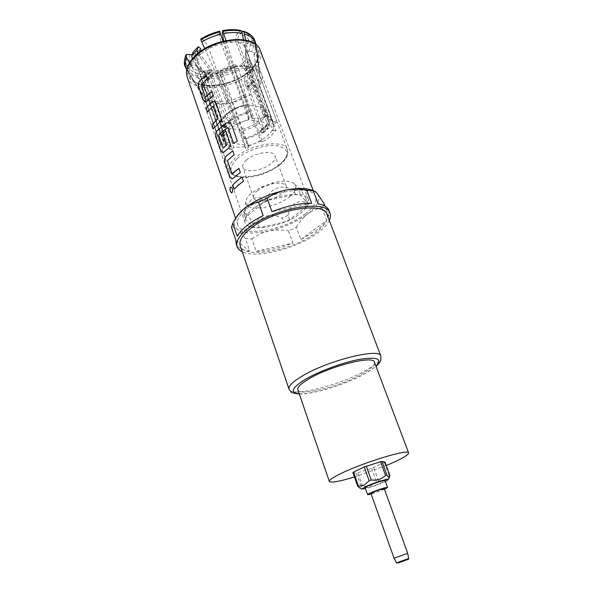 <?xml version="1.0" encoding="UTF-8"?>
<svg xmlns="http://www.w3.org/2000/svg" width="593" height="593" viewBox="0 0 593 593"><rect width="100%" height="100%" fill="white"/><g stroke="black" fill="none" stroke-linecap="round" stroke-linejoin="round"><path stroke-width="0.44" stroke-dasharray="2.96 2.22" d="M231.589 192.881L231.73 192.851C232.649 192.117 232.856 190.657 232.352 188.455L230.988 187.032M305.484 213.806C285.107 230.247 241.277 237.83 237.778 224.754C236.422 220.322 239.327 215.081 246.488 209.018C266.435 191.598 312.867 183.83 315.558 196.75C317.025 201.731 313.667 207.417 305.484 213.806M242.011 63.688L247.288 58.492L242.011 63.688L245.85 68.158L247.385 70.686L247.696 72.346L252.685 67.283C256.495 62.51 258.214 58.292 257.844 54.638C258.051 58.87 256.295 63.229 252.551 67.698L252.685 67.283M197.669 53.615L199.226 55.357C218.735 37.515 258.429 37.715 257.844 54.638C257.859 61.109 259.089 67.684 261.543 74.37C263.159 79.477 260.987 84.918 255.034 90.677C240.076 105.695 205.2 109.579 201.383 96.029C199.915 91.374 201.842 86.274 207.157 80.73C221.752 64.948 258.148 61.064 261.543 74.37L308.456 199.589C306.21 189.048 268.562 195.364 252.255 209.485C246.34 214.451 243.938 218.765 245.05 222.412C247.844 233.056 283.758 226.86 300.347 213.391C306.944 208.202 309.642 203.599 308.456 199.589M198.203 54.482L192.925 60.004L203.985 75.037L204.741 77.342L204.911 80.781L219.944 122.032C220.967 124.448 222.62 126.139 224.917 127.124L225.814 127.362L231.396 122.158L230.499 121.921L229.884 120.179L231.322 120.423L231.04 119.638L225.466 124.849L222.293 122.388L207.254 81.226L207.224 78.995L205.712 74.384L194.304 58.64L195.453 54.104L200.708 48.589M247.696 72.346L247.237 72.85L247.489 75.037L250.216 71.471L252.811 69.892L252.158 79.002L255.361 84.999L269.4 124.441L268.829 127.992L267.146 128.236L267.94 128.37L262.343 133.336L261.698 131.572L260.371 131.357L260.097 130.601L265.671 125.612L266.961 125.597L267.221 124.019L253.167 84.443L251.58 82.019L249.816 77.513L250.55 65.037L245.999 59.389M199.226 55.357L200.768 57.966L197.165 59.433L195.468 63.466M252.551 67.698L252.811 69.892M313.571 190.753L317.299 193.503C321.08 199.092 317.848 205.919 307.611 213.984C296.841 221.893 283.965 227.586 268.977 231.062C254.063 234.161 243.478 233.531 237.237 229.172C234.317 226.756 233.635 223.554 235.184 219.543L235.792 218.239M324.06 203.681L321.969 207.884L326.706 220.374C324.438 223.65 321.058 226.956 316.566 230.292L300.851 239.579L296.367 227.312L288.457 230.796L292.898 243.056C279.785 248.178 267.562 250.935 256.213 251.321L251.899 238.853L245.354 238.527L249.668 251.076C242.203 250.253 237.711 247.852 236.177 243.864M296.367 227.312C299.472 221.923 303.223 217.475 307.611 213.984C312.066 210.7 316.855 208.662 321.969 207.884M329.315 220.411C327.321 224.488 323.4 228.676 317.566 232.99C297.086 248.571 256.458 258.948 242.255 251.758M328.967 210.456L328.848 216.267L324.994 206.149M251.899 238.853C256.962 235.154 262.655 232.56 268.977 231.062C275.315 229.78 281.808 229.691 288.457 230.796M231.47 227.319C232.923 226.674 234.843 227.297 237.237 229.172C239.668 231.24 242.381 234.361 245.354 238.527M327.054 214.458C328.589 219.758 324.719 225.896 315.461 232.864C292.519 250.661 243.908 259.571 240.202 245.724M374.45 362.182C375.065 364.888 371.114 368.683 362.605 373.583C341.257 386.117 299.317 396.865 297.849 389.764M386.273 465.535L354.451 476.98M352.894 472.577L356.408 473.132L371.678 468.426L385.027 462.14M311.651 203.243L271.913 211.679M263.181 215.57L237.274 236.266M235.888 240.335L249.668 251.076M256.213 251.321L292.898 243.056M300.851 239.579L326.706 220.374M328.848 216.267L318.189 203.851M385.383 481.472L384.027 482.109C377.645 484.889 371.455 487.068 365.458 488.647M389.949 475.571L384.501 480.241L378.49 480.945L376.473 481.716C372.7 485.467 368.068 486.957 362.59 486.186L361.159 486.534L360.055 488.121M365.162 487.824L367.845 487.557C373.575 486.23 385.769 481.353 385.087 480.656M384.479 489.314L371.159 494.11M384.242 488.676C382.522 489.959 378.675 491.486 372.7 493.257L370.929 493.472M384.383 462.622L389.29 476.023M371.678 468.426L376.473 481.716M378.49 480.945L373.686 467.655M356.408 473.132L361.159 486.534M362.59 486.186L357.838 472.814M199.485 52.169L200.078 54.045L211.056 68.966L212.59 73.591L212.628 75.83L227.853 117.155L231.04 119.638M200.768 57.966L209.329 69.603L210.1 71.923L210.248 75.267L225.503 116.784C226.533 119.208 228.201 120.92 230.499 121.921L231.396 122.158M192.28 58.929L192.918 59.989M247.288 58.492L251.143 62.991L252.685 65.534L253.003 67.187M240.721 64.593L245.25 70.204L244.457 82.664L246.199 87.156L247.77 89.573L261.646 129L261.387 130.571L260.097 130.601M247.489 75.037L246.792 84.139L249.964 90.114L263.826 129.407L263.233 132.951L261.55 133.21L267.146 128.236M245.428 219.64L246.518 216.482L263.388 202.784L269.793 199.908L295.536 194.563L300.451 195.06L307.945 203.466L306.47 206.631L289.621 219.647L283.602 222.316L259.215 227.608L254.293 227.297L245.428 219.64L244.012 214.547C244.976 211.419 247.896 214.214 252.774 222.946L254.293 227.297M263.388 202.784L261.772 198.247C258.207 196.958 254.745 197.469 251.388 199.774C248.304 202.806 246.162 206.883 244.968 212.005L246.518 216.482M289.466 196.75C295.477 191.776 297.212 187.603 294.669 184.215C291.081 180.835 284.054 180.309 273.581 182.629L261.113 187.114L251.699 193.029C247.978 196.187 246.036 199.107 245.873 201.776C244.679 212.383 275.567 208.521 289.466 196.75M261.772 198.247L268.162 195.371L269.793 199.908M295.536 194.563L293.876 190.071C282.868 184.89 274.3 186.654 268.162 195.371M293.876 190.071L298.79 190.598L300.451 195.06M307.945 203.466L306.314 199.107L300.584 189.56C299.295 188.3 298.694 188.648 298.79 190.598M306.314 199.107L304.854 202.302L306.47 206.631M289.621 219.647L288.065 215.363C289.251 210.478 291.393 206.594 294.476 203.71C297.827 201.524 301.288 201.057 304.854 202.302M257.325 190.85L263.5 186.973L271.653 184.038C279.688 182.325 284.551 183.022 286.219 186.12C286.864 188.24 285.544 190.664 282.261 193.377C273.81 200.582 255.064 203.607 253.596 197.862C252.981 195.838 254.219 193.503 257.325 190.85M246.399 160.073C254.553 152.483 273.61 149.732 275.078 155.803C275.775 158.072 274.522 160.592 271.312 163.386C263.077 170.791 244.464 173.519 242.863 167.404C242.196 165.247 243.375 162.808 246.399 160.073M288.065 215.363L282.053 218.031L283.602 222.316M259.215 227.608L257.696 223.279C263.522 214.903 271.638 213.154 282.053 218.031M257.696 223.279L252.774 222.946M243.886 215.185L244.968 212.005M260.371 131.357C255.501 134.663 250.001 137.013 243.864 138.391L246.095 138.732L248.534 145.552L224.48 141.986L221.782 134.366C220.9 131.713 221.745 128.718 224.31 125.39L225.748 125.627L225.466 124.849M231.322 120.423C236.34 116.91 242.085 114.442 248.556 113.026L246.221 112.596L248.793 119.704L272.876 123.937L270.297 116.999C271.223 119.89 270.223 123.092 267.287 126.598L265.953 126.368L265.671 125.612M265.953 126.368C268.577 123.151 269.444 120.223 268.547 117.584L265.197 108.942L263.218 107.815L247.214 104.761L246.436 104.709L245.806 105.458C231.203 108.237 217.972 119.564 220.922 126.331L221.775 127.925L223.205 127.198L239.179 129.808L241.255 131.09C255.509 128.273 268.799 117.192 265.805 110.172L265.316 109.164M243.864 138.391L241.255 131.09M248.556 113.026L245.806 105.458M221.775 127.925L223.531 133.796L220.922 126.331C217.609 119.067 231.144 107.348 246.436 104.709M225.748 125.627C223.465 128.651 222.731 131.379 223.531 133.796M262.566 142.038L260.772 141.052L234.013 67.513C233.397 65.727 233.412 64.689 234.072 64.407L220.581 69.967L220.181 72.961L220.633 75.355L232.063 102.352L246.028 96.659L262.566 142.038L270.534 136.501L275.789 130.423L258.756 84.629C260.409 81.463 260.772 78.55 259.845 75.874L255.768 44.519M189.508 62.776L204.281 88.335C203.051 91.137 202.828 93.701 203.621 96.022L229.476 170.651C230.403 172.793 231.974 176.884 244.664 177.485C257.955 176.818 269.867 172.481 280.393 164.491C285.989 159.791 287.753 155.069 287.642 154.528L287.464 149.777C288.739 153.943 286.426 158.561 280.533 163.624C265.671 176.833 232.471 181.725 229.476 170.651C228.298 166.841 230.366 162.497 235.68 157.619C250.261 143.795 284.899 138.844 287.464 149.777L259.845 75.874M277.139 122.143L259.163 74.436C257.673 71.968 255.02 70.182 251.21 69.077L245.687 40.131M243.464 39.746L248.949 68.558L266.413 115.724L268.673 116.139L251.21 69.077M223.012 41.154L231.522 68.914L249.03 117.206L252.047 116.502L234.494 68.254L225.97 40.487M204.281 88.335L220.715 135.582L225.725 129.259L233.916 123.344L216.727 75L204.755 48.626M222.041 135.004L224.376 135.367M224.31 125.39L224.955 127.221L225.814 127.362M224.955 127.221L230.536 122.017M246.221 112.596C240.032 114.279 234.591 116.799 229.884 120.179M270.297 116.999L268.066 116.591M267.287 126.598L267.94 128.37M261.55 133.21L262.343 133.336M246.095 138.732C251.936 137.131 257.14 134.744 261.698 131.572M248.793 119.704C233.805 123.47 221.359 134.693 224.213 141.356L224.48 141.986M248.534 145.552C263.07 141.838 275.686 130.89 272.876 123.937M255.22 44.104L259.163 74.436M277.168 122.225L273.736 123.611L245.858 48.663C246.325 48.033 246.154 49.553 245.339 53.222L248.593 51.65L251.706 51.598L253.789 52.999L258.756 84.629M204.881 98.379C206.668 100.677 209.485 102.285 213.324 103.197L229.395 149.162L231.559 147.205L205.474 72.835L202.991 70.397C199.819 69.292 197.98 68.173 197.476 67.031C195.823 65.282 193.696 64.867 191.094 65.793L187.825 67.142L186.691 69.27L204.644 97.756L221.026 144.937L203.792 96.392L186.728 69.729M229.395 149.162L231.655 149.48L215.578 103.612L229.261 102.997L217.876 75.971L217.423 73.569L217.816 70.567C218.202 70.397 218.728 71.204 219.388 72.998L245.672 146.679L233.82 147.531L207.72 73.317L205.03 70.871L217.816 70.567M232.063 102.352L248.311 147.79L245.472 148.48L229.261 102.997M246.028 96.659L238.556 67.995L237.141 65.986L234.072 64.407M205.03 70.871L202.665 71.975L200.649 74.029L200.145 76.482L215.578 103.612M213.324 103.197L197.899 76.008L198.403 73.554L200.419 71.494L202.991 70.397M231.559 147.205C228.29 146.56 225.911 145.344 224.421 143.565L197.476 67.031M224.421 143.565L221.026 144.937M233.82 147.531L231.655 149.48M245.472 148.48L245.672 146.679M260.772 141.052L248.526 145.997L222.175 72.383C221.508 70.574 220.974 69.774 220.581 69.967M248.526 145.997L248.311 147.79M273.736 123.611C274.448 125.723 274.07 128.058 272.602 130.63L245.139 56.505L245.339 53.222M272.602 130.63L275.789 130.423M245.858 48.663C245.161 45.617 246.406 43.274 249.594 41.636L252.9 40.272L255.101 41.036C256.391 44.727 255.954 48.715 253.789 52.999M241.937 31.911L240.121 33.764C238.015 36.314 237.408 39.182 238.282 42.37L266.339 118.244C269.57 119.037 271.824 120.379 273.084 122.291L245.168 47.225C244.412 44.149 245.658 41.777 248.89 40.109L252.21 38.745L254.323 39.316M273.084 122.291L276.523 120.898M268.673 116.139L266.339 118.244M223.65 40.999L251.81 118.511L264.078 117.837L236.029 41.792C235.154 38.597 235.762 35.721 237.867 33.164L240.921 30.532M264.078 117.837L266.413 115.724M252.047 116.502L251.81 118.511M197.373 66.942L223.339 141.645L224.095 135.367L197.491 59.218C196.572 56.98 194.8 55.46 192.176 54.652M224.095 135.367L220.715 135.582M220.211 143.691L223.613 142.313M197.172 66.446C195.66 64.007 193.34 63.31 190.212 64.348L186.936 65.697L185.794 67.832L186.217 68.84M233.916 123.344L235.91 124.448L248.801 119.215L249.03 117.206M200.931 38.975L203.436 40.48C205.593 42.14 207.313 44.542 208.58 47.677L235.91 124.448M248.801 119.215L221.026 42.526L219.425 33.845L219.64 31.214M193.014 52.266L195.453 54.104M234.131 189.137L243.478 181.221L241.996 177.099M231.9 178.827L240.41 172.467L238.979 168.39M232.122 173.823L227.467 160.636L234.153 154.736M232.782 150.733L234.191 154.751M233.575 143.41L237.378 141.156M237.408 141.178L231.5 124.486L230.217 122.825M222.775 152.705L228.157 148.48C229.876 146.856 230.447 144.848 229.884 142.461L225.851 131.075M223.213 148.176L218.743 134.833L227.675 127.591M213.272 128.792L219.188 122.803C220.878 121.157 221.441 119.163 220.892 116.828L216.126 103.249L214.436 101.418M207.439 111.936L212.835 106.191M205.119 102.122L206.668 101.344L213.347 95.303L212.005 91.478M205.519 97.23L201.175 84.873L207.476 78.676M207.52 78.699L206.156 74.911M187.151 76.845C192.095 94.065 234.457 89.751 252.514 71.138C259.778 63.933 262.365 57.061 260.283 50.516M194.46 56.987C206.201 44.445 231.426 36.603 246.555 40.717C261.861 44.645 263.344 58.544 251.313 69.989C239.476 81.5 217.06 88.587 201.998 85.518C185.891 80.804 183.378 71.293 194.46 56.987M195.193 57.158C184.364 71.108 186.802 80.389 202.509 84.999C217.208 88.009 239.112 81.085 250.661 69.841C262.402 58.663 260.92 45.112 245.984 41.288C231.226 37.292 206.646 44.935 195.193 57.158M380.884 356.134C381.633 359.462 376.859 364.095 366.548 370.032C340.982 385.072 290.955 397.844 289.036 389.208M299.213 393.737C312.489 394.775 346.779 384.116 365.57 373.271C370.091 370.707 373.546 368.32 375.932 366.118M407.695 553.313L394.063 558.221M396.65 562.839L408.644 558.524M247.237 72.85C230.833 86.778 199.396 90.299 191.658 78.461C188.278 73.488 189.041 67.624 193.941 60.871M245.383 70.997L250.691 65.83M244.568 69.077L249.861 63.903M245.85 68.158L251.143 62.991M209.329 69.603L203.985 75.037M210.1 71.923L204.741 77.342M209.952 72.709L204.592 78.128M210.285 75.363L204.911 80.781M225.503 116.784L219.944 122.032M227.853 117.155L222.293 122.388M212.628 75.83L207.254 81.226M212.45 74.377L207.076 79.781M212.59 73.591L207.224 78.995M211.056 68.966L205.712 74.384M230.462 119.541L224.895 124.752M246.792 84.139L252.158 79.002M247.659 86.378L253.041 81.248M248.385 87.312L253.767 82.19M249.964 90.114L255.361 84.999M263.826 129.407L269.4 124.441M261.646 129L267.221 124.019M247.785 89.625L253.181 84.495M246.925 88.09L252.314 82.961M246.199 87.156L251.58 82.019M244.457 82.664L249.816 77.513M260.631 130.69L266.213 125.701M263.218 107.815C269.563 114.36 254.738 127.569 239.179 129.808M223.205 127.198C215.904 121.187 230.684 106.992 247.214 104.761M237.007 158.828C227.712 168.634 229.106 174.727 241.181 177.107C252.611 178.449 270.401 172.682 280.052 164.543C289.925 155.099 289.102 148.85 277.583 145.774C266.153 143.906 246.644 150.17 237.007 158.828M248.949 68.558C244.739 67.81 239.995 67.928 234.732 68.914M231.759 69.574L216.971 75.645M203.466 95.703L204.036 97.007M212.464 101.299C208.58 100.373 205.734 98.742 203.925 96.407M205.474 72.835C202.213 71.938 199.804 70.456 198.232 68.388M191.094 65.793C193.088 68.477 196.194 70.382 200.419 71.494M198.403 73.554C193.607 72.324 190.079 70.182 187.825 67.142M186.691 69.27C189.071 72.479 192.807 74.725 197.899 76.008M187.603 71.138C189.96 74.31 193.666 76.534 198.714 77.794M228.527 101.114L214.71 101.722M219.388 72.998L207.72 73.317M202.665 71.975C207.194 72.739 212.153 72.605 217.527 71.583M217.423 73.569C211.36 74.748 205.764 74.896 200.649 74.029M200.145 76.482C205.549 77.394 211.464 77.223 217.876 75.971M200.96 78.261C206.327 79.158 212.198 78.98 218.565 77.735M245.42 94.724L231.329 100.476M234.013 67.513L222.175 72.383M220.292 70.975L235.332 64.793M237.141 65.986L220.181 72.961M220.633 75.355L238.556 67.995M221.322 77.12L239.12 69.811M259.326 73.717L259.727 75.274L258.229 82.59M245.887 48.737C246.703 51.124 246.451 53.718 245.139 56.505M248.593 51.65C250.335 48.063 250.676 44.727 249.594 41.636M252.9 40.272C254.123 43.771 253.722 47.544 251.706 51.598M254.286 54.927C255.998 51.569 256.628 48.359 256.169 45.305L256.072 44.771M250.602 66.824C254.449 67.95 257.132 69.766 258.637 72.272M238.282 42.37C241.521 43.415 243.812 45.038 245.168 47.225M248.89 40.109C247.237 37.233 244.316 35.12 240.121 33.764M242.322 31.518C247.088 33.052 250.379 35.461 252.21 38.745M233.976 66.646C239.29 65.653 244.079 65.541 248.341 66.305M223.954 41.903L236.029 41.792M237.867 33.164C233.264 32.192 228.097 32.207 222.368 33.223M222.494 30.955C229.009 29.791 234.872 29.776 240.069 30.91M203.073 95.036C201.805 92.456 201.887 89.521 203.303 86.244M223.339 141.645L197.069 66.186L197.491 59.218M190.242 54.408C188.774 58.092 188.767 61.405 190.212 64.348M186.936 65.697C185.246 62.391 185.231 58.64 186.906 54.46M185.083 66.194L185.794 67.832M216.067 73.436L231.003 67.298M208.58 47.677L221.026 42.526M219.425 33.845L203.436 40.48M201.39 39.108C206.935 35.676 212.983 33.164 219.536 31.585M200.078 54.045L194.8 59.552M199.515 52.08L194.237 57.603M237.778 224.754L235.629 218.483M315.558 196.75L313.23 190.598M314.231 191.087L315.239 191.435M235.184 219.543L232.278 224.324M299.295 393.974C312.207 394.753 346.994 384.175 365.844 373.212L376.021 366.348M245.05 222.412L201.383 96.029C199.011 89.313 195.764 83.457 191.658 78.461C198.314 89.728 230.907 86.778 247.422 72.398M294.669 184.215L300.584 189.56M263.5 186.973L261.113 187.114M271.653 184.038L273.581 182.629M286.219 186.12L275.078 155.803M245.873 201.776L244.019 214.547M253.596 197.862L242.863 167.404M261.387 130.571L266.961 125.597M263.233 132.951L268.829 127.992M268.547 117.584L265.197 108.942M221.782 134.366L224.213 141.356M259.808 75.763L256.094 44.786"/><path stroke-width="0.89" d="M230.988 187.032L230.877 187.054C229.943 187.766 229.78 189.226 230.395 191.428L231.589 192.881M232.3 188.463L230.818 187.054C229.884 187.773 229.721 189.234 230.336 191.435L231.678 192.858C232.589 192.125 232.797 190.664 232.3 188.463M234.094 189.182L238.186 185.172L243.434 181.206L241.996 177.099L236.763 181.08L232.686 185.098L234.094 189.182M233.279 178.167L240.365 172.459L238.935 168.375L231.945 173.667L227.416 160.629L234.153 154.736L232.745 150.718L225.77 156.53C224.488 158.19 224.206 160.221 224.91 162.623L229.78 176.707L232.13 178.804L233.279 178.167M224.198 152.008L228.112 148.472C229.832 146.842 230.41 144.833 229.839 142.446L225.851 131.075L222.642 133.558L226.57 144.818L223.205 148.176L218.609 135.263L220.166 133.388L227.875 127.554L233.546 143.424L237.378 141.156L231.47 124.463L229.854 122.618L226.622 122.907L216.845 130.831C215.6 132.521 215.326 134.544 216.022 136.909L220.781 150.689L222.983 152.69L224.198 152.008M213.235 128.844L219.143 122.788C220.833 121.142 221.404 119.149 220.848 116.814L216.089 103.234L214.08 101.321L211.886 102.003L206.082 108.156L207.402 111.981L213.124 106.273L217.49 118.8L211.886 124.96L213.235 128.844M206.616 101.336L213.302 95.288L211.96 91.463L205.363 97.096L201.123 84.866L207.476 78.676L206.156 74.911L199.574 81.041C198.388 82.79 198.129 84.799 198.788 87.075L203.362 100.284L205.297 102.122L206.616 101.336M235.792 218.239C237.378 215.207 240.135 212.072 244.057 208.818C255.175 200.093 269.022 193.874 285.596 190.16C297.982 187.759 307.307 187.951 313.571 190.753M324.994 206.149L324.06 203.681L317.299 193.503L315.239 191.435L313.252 190.805L318.189 203.851C324.089 204.97 327.684 207.172 328.967 210.456L330.034 213.243C330.812 215.363 330.575 217.75 329.315 220.411M242.255 251.758C239.587 250.505 237.882 248.823 237.133 246.688C235.621 241.736 239.127 235.762 247.629 228.757C271.601 208.432 327.217 198.596 330.034 213.243M237.133 246.688L236.177 243.864L235.888 240.335L231.47 227.319L232.804 223.153L237.274 236.266C239.016 232.953 242.129 229.476 246.621 225.844C251.165 222.212 256.687 218.787 263.181 215.57L258.452 202.191L267.124 198.299L271.913 211.679C286.597 205.941 299.843 203.132 311.651 203.243L306.722 190.101L313.252 190.805M306.722 190.101C299.561 188.848 292.519 188.87 285.596 190.16C278.806 191.665 272.647 194.378 267.124 198.299M258.452 202.191C253.322 203.065 248.526 205.274 244.057 208.818C239.668 212.59 235.918 217.364 232.804 223.153M250.076 228.905C272.513 209.944 324.386 200.76 327.054 214.458L380.884 356.134C380.276 347.335 326.573 360.781 301.281 376.622C292.312 382.122 288.228 386.317 289.036 389.208L240.202 245.724C238.786 241.077 242.077 235.465 250.076 228.905M354.451 476.98C339.3 481.523 330.924 482.998 329.337 481.405L297.849 389.764C297.189 387.37 300.651 383.871 308.241 379.275C329.404 366.192 373.901 354.97 374.45 362.182L408.599 452.867C408.77 454.416 404.3 457.329 395.212 461.606L386.273 465.535M329.337 481.405C329.041 480.056 332.962 477.402 341.101 473.444C363.857 462.236 409.244 448.553 408.599 452.867M353.48 472.11L352.894 472.577L357.705 486.186L364.339 485.052L369.157 480.753L364.228 466.995L353.48 472.11L358.298 485.749M366.304 466.202L371.248 479.959C376.859 480.767 381.61 479.24 385.509 475.378L386.933 475.045C388.133 476.676 388.993 477.321 389.512 476.965L389.949 475.571L385.027 462.14L381.944 461.413L380.521 461.717L364.228 466.995M369.157 480.753L371.248 479.959M365.458 488.647L361.834 488.995L366.029 486.445C373.679 482.887 388.43 478.277 388.4 479.433L385.383 481.472M360.055 488.121L357.705 486.186M387.57 487.468L385.087 480.656L382.515 480.893C376.837 482.183 364.406 487.157 365.162 487.824L367.601 494.666C366.859 494.058 379.335 489.106 385.013 487.765L387.57 487.468L384.479 489.314M371.159 494.11L367.601 494.666M370.929 493.472C372.656 492.183 376.525 490.656 382.522 488.869L384.242 488.676L407.695 553.313L394.063 558.221L370.929 493.472M398.489 562.876L408.651 559.169L398.489 562.876M381.944 461.413L386.933 475.045M385.509 475.378L380.521 461.717M197.046 50.22L191.784 55.757L193.014 52.266L198.262 46.728L197.046 50.22L197.669 53.615M191.784 55.757L192.28 58.929M255.101 41.036L255.768 44.519M255.22 44.104L254.412 39.501C252.507 36.025 249.03 33.475 243.975 31.859L243.234 31.147L241.937 31.911M254.412 39.501L254.323 39.316C252.218 35.558 248.586 32.852 243.434 31.207M243.975 31.859L245.687 40.131M223.65 40.999L222.368 33.223L222.605 30.584L225.97 40.487M243.464 39.746L241.722 31.259L240.921 30.532C235.473 29.346 229.387 29.361 222.657 30.577M189.508 62.776L186.676 57.958L185.794 55.03L186.906 54.46L192.176 54.652M186.217 68.84L186.713 69.707C184.92 66.253 184.905 62.339 186.676 57.958M223.012 41.154L219.64 31.214C212.887 32.845 206.653 35.432 200.931 38.975L200.894 39.916L204.755 48.626M198.262 46.728L200.708 48.589L199.485 52.169M242.003 177.129L236.807 181.08L232.686 185.098M232.738 185.098L234.131 189.137M238.949 168.405L232.211 173.771M231.9 178.827L229.832 176.707L224.969 162.623C224.258 160.221 224.547 158.19 225.814 156.53L232.752 150.748M230.217 122.825L226.622 122.907M222.775 152.705L220.841 150.689L216.074 136.909C215.378 134.544 215.659 132.521 216.897 130.831L226.659 122.921M223.213 148.176L226.467 145.248M226.511 145.263L222.686 133.566L225.866 131.112M228.046 127.71L233.575 143.41M214.436 101.418L211.886 102.003M211.931 102.011L206.082 108.156M206.134 108.156L207.439 111.936M213.169 106.288L217.49 118.8M217.535 118.808L217.386 119.23M217.431 119.237L211.886 124.96M211.946 124.96L213.272 128.792M211.975 91.5L205.615 97.17M205.119 102.122L203.414 100.291L198.848 87.082C198.181 84.806 198.44 82.79 199.626 81.048L206.171 74.948M313.23 190.598L260.283 50.516C255.946 33.69 211.353 37.989 193.852 57.773C187.544 64.644 185.305 70.997 187.151 76.845L235.629 218.483M375.932 366.118C382.722 358.95 377.415 356.675 360.025 359.276C343.206 362.301 318.641 371.366 304.854 379.631C291.623 388.03 289.747 392.736 299.213 393.737M408.651 559.169L408.644 558.517L396.643 562.839L394.063 558.221M256.072 44.771L255.598 43.089M254.908 41.562C253.018 38.122 249.571 35.61 244.561 34.016M241.722 31.259C236.222 30.043 230.017 30.058 223.101 31.31M242.307 33.416C236.852 32.222 230.692 32.244 223.828 33.49M185.742 55.964C184.245 59.656 184.015 63.043 185.068 66.142L186.454 69.277M220.136 31.933C213.184 33.608 206.764 36.269 200.894 39.916M220.863 34.12C213.962 35.788 207.594 38.426 201.753 42.036M193.955 57.061C211.575 37.352 255.605 33.134 260.283 50.516M376.021 366.348C381.507 360.929 379.92 361.478 380.773 360.285L380.884 356.134M299.295 393.974C293.661 393.255 290.97 392.588 291.207 391.98L289.036 389.208M388.4 479.433L389.512 476.965M361.834 488.995L359.188 487.698M397.051 563.343L396.643 562.839M408.644 558.517L407.695 553.313M193.874 57.143C187.477 64.096 185.238 70.663 187.151 76.845M255.116 41.073L256.094 44.786M185.068 66.142C183.912 64.83 184.126 61.19 185.713 55.231"/></g></svg>
